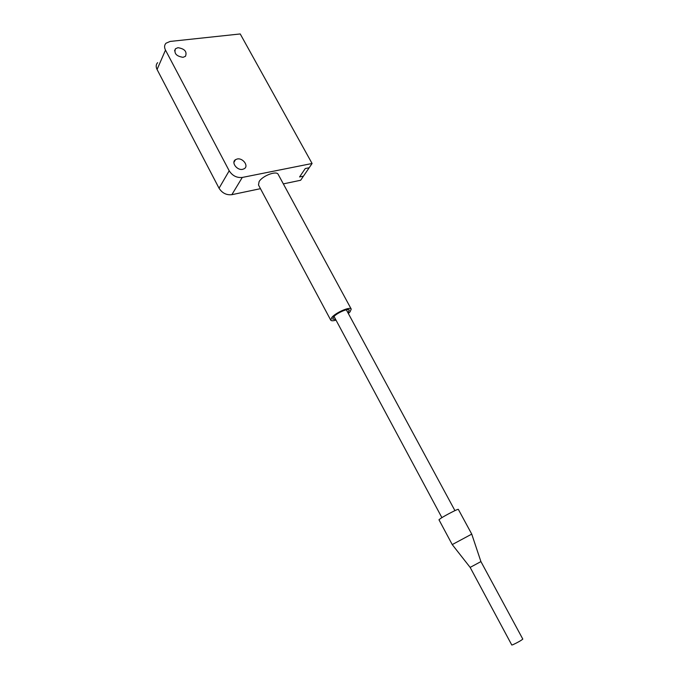 <?xml version="1.0" encoding="UTF-8"?>
<svg xmlns="http://www.w3.org/2000/svg" width="679" height="679" viewBox="0 0 679 679"><rect width="100%" height="100%" fill="white"/><g stroke="black" fill="none" stroke-linecap="round" stroke-linejoin="round"><path stroke-width="1.02" d="M312.085 163.495L240.23 33.95L170.09 41.444L166.016 43.21C164.31 45.043 164.14 47.343 165.489 50.102L229.196 170.794C232.413 175.768 236.767 177.983 242.276 177.448L312.085 163.495L303.462 176.133L299.575 176.939L305.261 168.545L309.183 167.755L305.261 168.545L299.575 176.939L303.462 176.133L300.653 180.258L283.338 183.89M470.148 567.398L480.927 561.592L522.805 639.092C521.243 640.467 517.967 642.334 512.976 644.685L511.796 645.025L470.148 567.398L452.248 544.6L438.965 519.774L440.62 518.442C445.305 515.327 458.503 508.554 458.325 509.352L471.744 534.11L452.248 544.583M347.945 312.79L349.278 310.142C348.565 307.867 336.86 312.9 333.559 316.915L332.685 319.071L335.63 319.419M348.319 313.486L350.075 311.831L351.23 309.072C350.356 306.254 335.859 312.493 331.793 317.466L330.724 320.115C331.301 320.98 333.066 320.98 336.012 320.115M351.23 309.072L278.186 174.384C276.65 170.404 262.408 175.776 259.089 181.632L258.495 184.994L330.724 320.115M177.957 47.691L175.479 48.752C173.824 53.412 176.362 56.272 183.075 57.316L185.477 56.298C187.209 51.638 184.696 48.769 177.957 47.691M237.2 158.996L235.494 159.675C230.894 162.383 237.09 170.709 242.692 169.317L244.304 168.689C248.981 166.007 242.844 157.647 237.2 158.996M165.489 50.102L157.07 69.487L219.045 188.227L229.196 170.794M157.07 69.487C155.754 66.771 155.941 64.488 157.621 62.655M242.276 177.448L231.853 194.678L260.464 188.677M231.853 194.678C226.447 195.255 222.177 193.108 219.045 188.227M454.93 510.616L346.332 309.802M174.562 50.823L175.479 48.752M233.924 162.366L235.494 159.675M441.902 517.636L334.026 316.422M480.919 561.592L471.735 534.101"/></g></svg>
